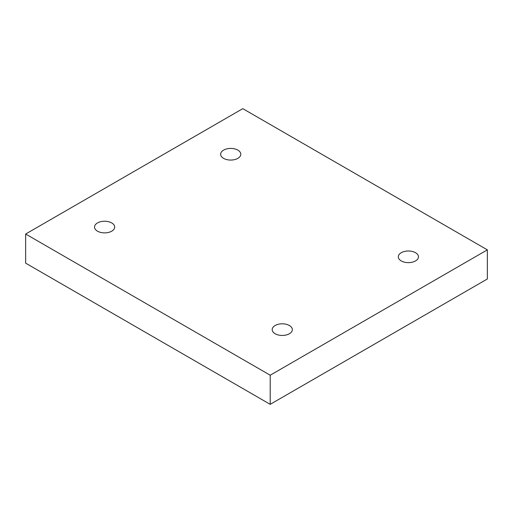 <?xml version="1.0" encoding="UTF-8"?>
<svg xmlns="http://www.w3.org/2000/svg" width="513" height="513" viewBox="0 0 513 513"><rect width="100%" height="100%" fill="white"/><g stroke="black" fill="none" stroke-linecap="round" stroke-linejoin="round"><path stroke-width="0.77" d="M270.21 404.34L487.35 278.976L487.35 249.85L242.79 108.66L25.65 234.024L25.65 263.15L270.21 404.34L270.21 375.215L487.35 249.85M25.65 234.024L270.21 375.215M401.262 252.704A10.08 5.823 180 0 1 412.247 251.441A10.08 5.823 180 0 1 418.473 256.814A10.08 5.823 180 0 1 408.386 262.637A10.08 5.823 180 0 1 398.306 256.814A10.08 5.823 180 0 1 401.262 252.704M275.141 325.511A10.08 5.823 180 0 1 286.132 324.254A10.08 5.823 180 0 1 292.352 329.628A10.08 5.823 180 0 1 282.272 335.451A10.08 5.823 180 0 1 272.191 329.628A10.08 5.823 180 0 1 275.141 325.511M97.483 222.943A10.08 5.823 180 0 1 108.467 221.68A10.08 5.823 180 0 1 114.694 227.06A10.08 5.823 180 0 1 104.614 232.876A10.08 5.823 180 0 1 94.527 227.06A10.08 5.823 180 0 1 97.483 222.943M223.597 150.129A10.08 5.823 180 0 1 234.588 148.866A10.08 5.823 180 0 1 240.809 154.246A10.08 5.823 180 0 1 230.728 160.062A10.08 5.823 180 0 1 220.648 154.246A10.08 5.823 180 0 1 223.597 150.129"/></g></svg>
